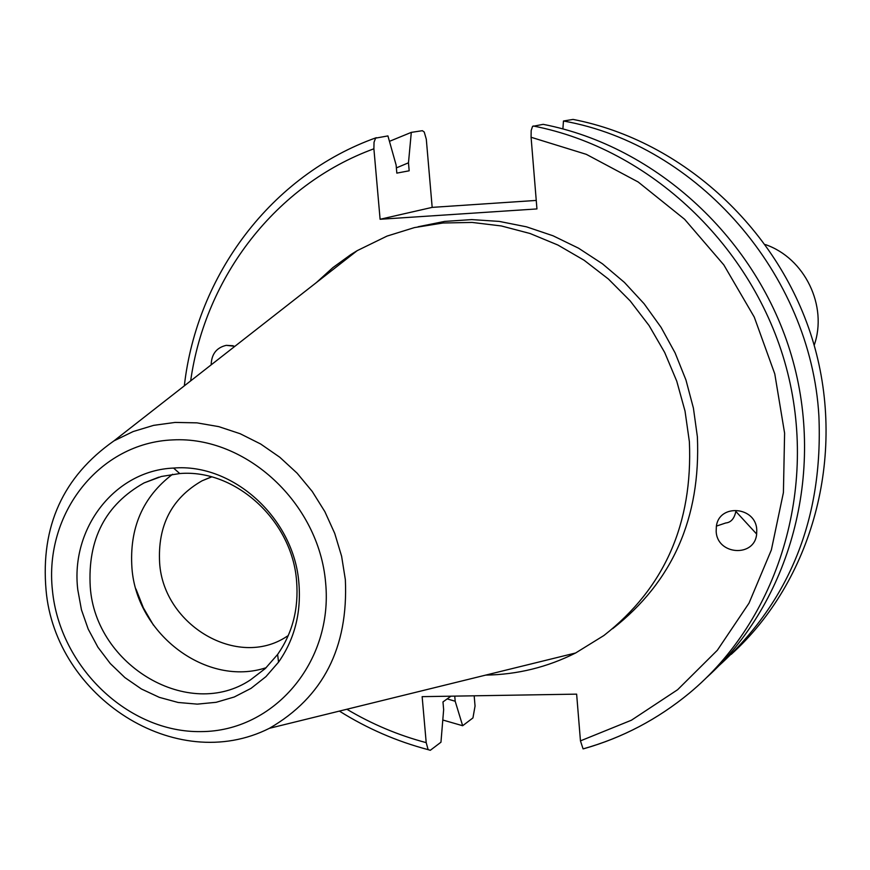 <?xml version="1.0" encoding="UTF-8"?>
<svg xmlns="http://www.w3.org/2000/svg" width="870" height="870" viewBox="0 0 870 870"><rect width="100%" height="100%" fill="white"/><g stroke="black" fill="none" stroke-linecap="round" stroke-linejoin="round"><path stroke-width="1.3" d="M716.423 526.1L725.732 522.979C730.952 522.478 734.323 518.629 735.846 511.419L756.65 534.049L756.759 529.939C756.052 506.427 718.99 503.295 716.369 526.404L716.173 531.255C716.88 555.049 754.682 557.779 756.65 534.049M234.9 346.293L226.276 345.346C216.521 347.608 211.486 354.112 211.16 364.856M288.285 635.568L286.513 636.677C237.564 668.932 163.56 625.345 159.634 563.02C157.546 525.534 171.716 498.118 202.144 480.762L211.486 476.858M298.921 583.444C294.299 518.618 233.29 462.927 173.565 468.071C114.905 470.452 70.318 528.275 77.778 589.708L81.443 609.772L88.218 629.13L97.918 647.226L110.272 663.538L124.91 677.6L141.418 688.986L159.33 697.359L178.122 702.471L197.251 704.135L216.141 702.307L234.247 697L251.028 688.366L265.948 676.632L278.552 662.135C294.495 639.341 301.281 613.111 298.921 583.444M296.594 581.095C292.276 520.684 235.465 468.799 179.753 473.552L161.385 476.477L144.105 482.904C105.422 504.643 87.478 539.335 90.262 586.989C95.439 665.822 189.116 721.078 250.582 679.807L265.274 668.551L277.617 654.457C292.472 633.197 298.801 608.739 296.594 581.095M172.575 474.259C142.745 496.911 129.206 528.242 131.957 568.24C136.742 634.611 207.038 687.311 266.176 667.692M525.143 665.409L557.181 657.524M612.643 628.695C672.597 581.769 700.839 517.802 697.381 436.805L693.412 408.117L685.951 379.994L675.109 352.915L661.069 327.348L644.072 303.706L624.421 282.413L602.432 263.795L578.506 248.167L553.037 235.781L526.459 226.82L499.228 221.404L471.779 219.599L444.581 221.415L418.068 226.776M485.667 675.109C517.346 674.598 547.328 667.225 575.614 652.989L603.9 635.513C664.408 588.153 692.901 523.555 689.377 441.71L685.027 411.097L676.751 381.169L664.68 352.47L649.063 325.543L630.184 300.911L608.402 279.02L584.151 260.282L557.877 245.025L530.102 233.519L501.327 225.95L472.105 222.437L442.971 223.003L414.435 227.592L387.019 236.096L357.222 250.636L350.904 254.54L332.873 267.612L316.375 282.576M450.932 696.185L442.971 701.927L443.646 709.659L440.959 742.208L430.302 750.299L428.127 749.646L426.202 742.643L422.146 696.652L576.636 694.14L580.453 740.87L631.413 720.219L677.621 689.714L717.337 650.271L749.016 603.138L771.364 549.938L783.413 492.572L784.599 433.14L774.779 373.893L754.257 317.071L723.807 264.882L684.603 219.283L638.178 181.993L586.336 154.349L531.081 137.264L536.942 208.93L380.103 219.273L432.172 207.375L426.3 139.2L424.234 132.033L422.385 130.696L411.303 132.37L389.445 141.342M719.077 665.583C790.014 601.05 823.281 517.846 818.887 415.98C810.927 274.18 697.566 144.746 563.466 121.006L573.08 119.418C683.146 140.701 780.607 230.43 813.624 343.411C846.608 456.435 812.21 580.997 731.235 654.349M562.89 128.89L563.466 121.006M411.303 132.37L408.476 162.81L409.172 170.792L396.829 173.119L396.122 165.039L387.922 135.916L375.59 138.134L374.035 142.245L373.893 148.792C275.91 184.647 205.233 276.834 190.66 380.897M380.103 219.273L373.893 148.792M531.081 137.264L531.178 130.511L532.549 126.378L543.184 124.345C656.698 146.388 757.422 239.283 791.624 356.145C825.793 473.052 790.373 601.736 706.94 677.262M580.453 740.87L583.074 748.885L584.14 748.591M408.476 162.81L396.372 167.899M432.172 207.375L536.246 200.426M474.172 695.804L475.053 706.059L472.943 717.924L462.655 725.732L455.184 701.242L454.749 696.12M447.18 698.893L455.184 701.242M442.797 720.012L462.655 725.732M135.959 589.012L143.333 607.771L153.468 625.193M269.395 728.31C323.118 697.207 348.435 647.65 345.346 579.637L341.616 556.267L334.743 533.44L324.88 511.68L312.232 491.441L297.083 473.16L279.77 457.228L260.663 444.004L240.185 433.738L218.783 426.637L196.914 422.853L175.055 422.428L153.642 425.354L133.143 431.553L113.97 440.862C63.108 476.586 40.466 526.372 46.066 590.197C55.299 696.75 175.609 775.583 269.395 728.31L575.614 652.989M52.439 590.425C59.867 667.159 128.51 732.91 201.144 731.605C273.876 731.442 333.362 662.092 325.619 582.682C318.985 503.262 246.177 435.87 172.793 439.905C99.278 442.765 43.968 513.746 52.439 590.425M814.168 345.303C828.012 306.088 804.772 258.064 765.426 244.59M346.88 709.257C371.903 724.144 398.34 735.28 426.202 742.643M584.064 748.657C622.702 737.64 657.753 719.175 689.214 693.27C778.204 619.636 818.942 488.157 786.154 367.042C753.387 245.96 650.086 148.672 533.201 125.987M233.138 345.749L226.276 345.346M211.66 476.912L202.144 480.762M179.753 473.552L173.565 468.071M158.808 477.184L144.105 482.904M184.331 385.845C196.859 275.192 271.168 175.066 376.318 137.677M583.074 748.885C622.104 737.945 657.481 719.414 689.214 693.27M339.387 711.094C367.14 728.516 396.731 741.37 428.127 749.646M113.97 440.862L357.222 250.636M277.617 654.457L278.552 662.135"/></g></svg>
